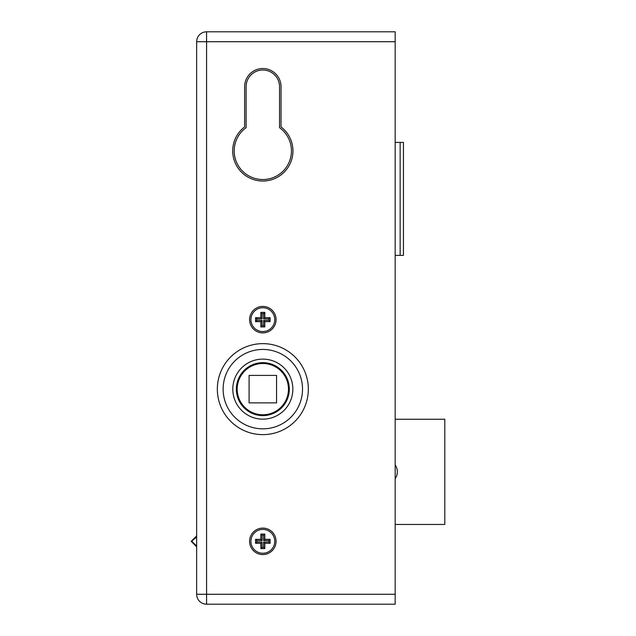 <?xml version="1.0" encoding="UTF-8"?>
<svg xmlns="http://www.w3.org/2000/svg" width="636" height="636" viewBox="0 0 636 636"><rect width="100%" height="100%" fill="white"/><g stroke="black" fill="none" stroke-linecap="round" stroke-linejoin="round"><path stroke-width="0.95" d="M276.064 541.331A13.237 13.237 0 0 0 262.827 528.103A13.237 13.237 0 0 0 249.59 541.331A13.237 13.237 0 0 0 262.827 554.568A13.237 13.237 0 0 0 276.064 541.331M276.064 319.654A13.237 13.237 0 0 0 262.827 306.417A13.237 13.237 0 0 0 249.59 319.654A13.237 13.237 0 0 0 262.827 332.89A13.237 13.237 0 0 0 276.064 319.654M262.827 181.022A30.107 30.107 0 0 0 281.025 126.922L281.025 86.727A18.198 18.198 0 0 0 262.827 68.529A18.198 18.198 0 0 0 244.629 86.727L244.629 126.922A30.107 30.107 0 0 0 262.827 181.022M395.179 31.8L206.581 31.8L395.179 31.8L395.179 604.2L206.581 604.2L395.179 604.2M196.651 594.27L206.581 594.27L206.581 604.2A9.93 9.93 0 0 1 196.651 594.27A9.93 9.93 0 0 0 206.581 604.2A9.93 9.93 0 0 1 196.651 594.27L196.651 41.73A9.93 9.93 0 0 1 206.581 31.8A9.93 9.93 0 0 0 196.651 41.73L206.581 41.73L206.581 594.27L395.179 594.27M291.447 150.915A28.62 28.62 0 0 0 279.538 127.677L279.538 86.727A16.711 16.711 0 0 0 262.827 70.016A16.711 16.711 0 0 0 246.116 86.727L246.116 127.677A28.62 28.62 0 0 0 262.827 179.535A28.62 28.62 0 0 0 291.447 150.915M289.3 389.137A26.466 26.466 0 0 0 262.827 362.663A26.466 26.466 0 0 0 236.361 389.137A26.466 26.466 0 0 0 262.827 415.602A26.466 26.466 0 0 0 289.3 389.137M395.179 524.462L444.803 524.462L444.803 419.243L395.179 419.243M395.179 464.972A12.076 12.076 0 0 1 395.179 478.733M400.139 255.386L400.139 142.392L403.447 142.392L403.447 255.386L395.179 255.386M400.139 142.392L395.179 142.392M237.188 389.137A25.639 25.639 0 0 0 262.827 414.775A25.639 25.639 0 0 0 288.474 389.137A25.639 25.639 0 0 0 262.827 363.498A25.639 25.639 0 0 0 237.188 389.137M249.097 402.866L276.557 402.866L276.557 375.407L249.097 375.407L249.097 402.866M250.918 541.331A11.909 11.909 0 0 1 262.827 529.422A11.909 11.909 0 0 1 274.736 541.331A11.909 11.909 0 0 1 262.827 553.248A11.909 11.909 0 0 1 250.918 541.331M255.553 539.352L255.553 543.319L260.84 543.319L260.84 548.614L264.815 548.614L264.815 543.319L270.109 543.319L270.109 539.352L264.815 539.352L264.815 534.057L260.84 534.057L260.84 539.352L255.553 539.352L256.777 540.576L256.777 542.095L255.553 543.319M256.777 542.095L262.072 542.095L262.072 547.389L263.59 547.389L263.59 542.095L268.885 542.095L268.885 540.576L263.59 540.576L263.59 535.281L262.072 535.281L262.072 540.576L256.777 540.576M262.072 540.576L260.84 539.352M262.072 535.281L260.84 534.057M263.59 535.281L264.815 534.057M263.59 540.576L264.815 539.352M268.885 540.576L270.109 539.352M268.885 542.095L270.109 543.319M263.59 542.095L264.815 543.319M263.59 547.389L264.815 548.614M262.072 547.389L260.84 548.614M262.072 542.095L260.84 543.319M250.918 319.654A11.909 11.909 0 0 1 262.827 307.745A11.909 11.909 0 0 1 274.736 319.654A11.909 11.909 0 0 1 262.827 331.563A11.909 11.909 0 0 1 250.918 319.654M255.553 317.666L255.553 321.641L260.84 321.641L260.84 326.936L264.815 326.936L264.815 321.641L270.109 321.641L270.109 317.666L264.815 317.666L264.815 312.371L260.84 312.371L260.84 317.666L255.553 317.666L256.777 318.89L256.777 320.417L255.553 321.641M256.777 320.417L262.072 320.417L262.072 325.712L263.59 325.712L263.59 320.417L268.885 320.417L268.885 318.89L263.59 318.89L263.59 313.604L262.072 313.604L262.072 318.89L256.777 318.89M262.072 318.89L260.84 317.666M262.072 313.604L260.84 312.371M263.59 313.604L264.815 312.371M263.59 318.89L264.815 317.666M268.885 318.89L270.109 317.666M268.885 320.417L270.109 321.641M263.59 320.417L264.815 321.641M263.59 325.712L264.815 326.936M262.072 325.712L260.84 326.936M262.072 320.417L260.84 321.641M262.827 428.839A39.702 39.702 0 0 1 223.125 389.137A39.702 39.702 0 0 1 262.827 349.434A39.702 39.702 0 0 1 302.529 389.137A39.702 39.702 0 0 1 262.827 428.839M262.827 434.634A45.498 45.498 0 0 1 217.337 389.137A45.498 45.498 0 0 1 262.827 343.639A45.498 45.498 0 0 1 308.325 389.137A45.498 45.498 0 0 1 262.827 434.634M262.827 359.109A30.027 30.027 0 0 1 292.854 389.137A30.027 30.027 0 0 1 262.827 419.164A30.027 30.027 0 0 1 232.8 389.137A30.027 30.027 0 0 1 262.827 359.109M196.651 535.886L191.205 541.331L196.651 546.793L191.205 541.339L196.651 535.878L191.205 541.339L196.651 546.785L191.198 541.339L196.651 535.878L191.198 541.339L196.651 546.785L191.198 541.331L196.651 535.878L191.198 541.331L196.651 546.793L191.198 541.331L196.651 535.886L191.205 541.331L196.651 546.793L191.205 541.331L196.651 535.886L191.205 541.339L196.651 546.793L191.205 541.339L196.651 535.878L191.198 541.339L196.651 546.785L191.198 541.339L196.651 535.878L191.198 541.331L196.651 546.785L191.198 541.331L196.651 535.886L191.198 541.331L196.651 546.793L191.198 541.331L196.651 537.142L194.862 537.611M196.651 536.212L191.762 541.331L196.651 545.998M395.179 41.73L206.581 41.73L206.581 31.8"/></g></svg>
